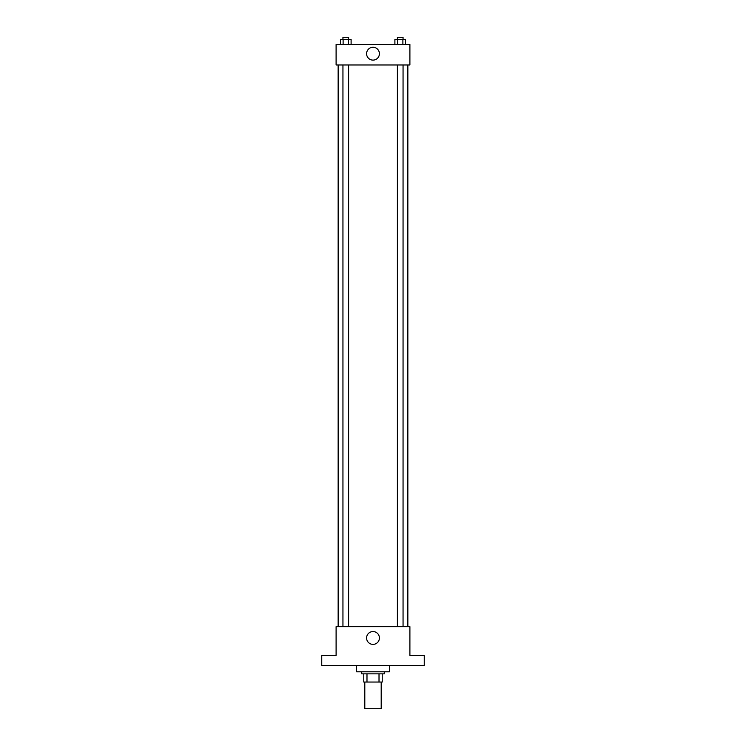 <?xml version="1.0" encoding="UTF-8"?>
<svg xmlns="http://www.w3.org/2000/svg" width="746" height="746" viewBox="0 0 746 746"><rect width="100%" height="100%" fill="white"/><g stroke="black" fill="none" stroke-linecap="round" stroke-linejoin="round"><path stroke-width="1.12" d="M364.803 682.049L364.803 708.7L381.197 708.7L381.197 682.049M379.015 673.852L379.015 682.049L363.778 682.049L363.778 673.852M379.015 682.049L382.222 682.049L382.222 673.852L382.222 682.049M384.274 671.801L384.274 673.852L361.726 673.852L361.726 671.801M366.985 673.852L366.985 682.049M356.597 665.646L356.597 671.801L389.403 671.801L389.403 665.646M424.25 665.646L321.75 665.646L321.75 655.398L336.101 655.398L336.101 626.696L409.899 626.696L409.899 655.398L424.25 655.398L424.25 665.646M379.406 637.97A6.406 6.406 0 0 1 369.792 643.518A6.406 6.406 0 0 1 369.792 632.422A6.406 6.406 0 0 1 379.406 637.97M407.848 64.977L407.848 626.696M397.394 626.696L397.394 64.977M348.606 64.977L348.606 626.696M409.899 64.977L336.101 64.977L336.101 44.471L409.899 44.471L409.899 64.977M379.406 53.703A6.406 6.406 0 0 1 369.792 59.251A6.406 6.406 0 0 1 369.792 48.154A6.406 6.406 0 0 1 379.406 53.703M405.554 44.471L405.554 39.352L394.895 39.352L394.895 44.471M402.887 39.352L402.887 44.471M397.562 39.352L397.562 44.471M397.394 39.352L397.394 37.3L403.054 37.3L403.054 39.352M351.105 44.471L351.105 39.352L340.446 39.352L340.446 44.471M348.438 39.352L348.438 44.471M343.113 39.352L343.113 44.471M342.946 39.352L342.946 37.3L348.606 37.3L348.606 39.352M338.152 64.977L338.152 626.696M403.054 626.696L403.054 64.977M342.946 64.977L342.946 626.696"/></g></svg>
